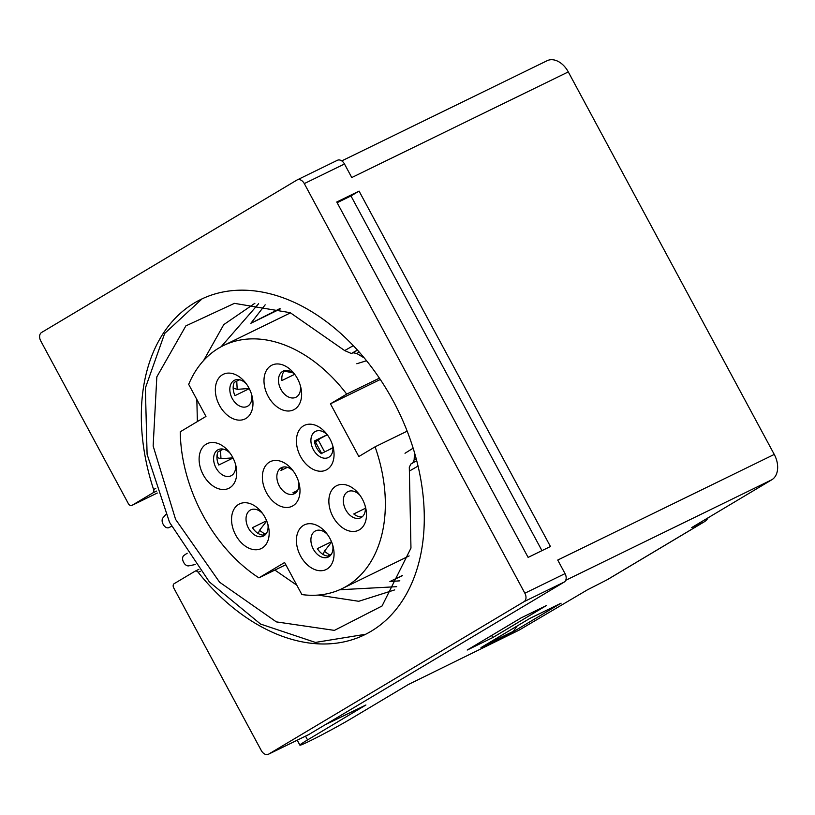 <?xml version="1.0" encoding="UTF-8"?>
<svg xmlns="http://www.w3.org/2000/svg" width="815" height="815" viewBox="0 0 815 815"><rect width="100%" height="100%" fill="white"/><g stroke="black" fill="none" stroke-linecap="round" stroke-linejoin="round"><path stroke-width="1.22" d="M341.77 160.901L547.12 60.718A20.538 14.14 64 0 1 568.289 71.914L774.25 454.424A20.538 14.14 -116 0 1 771.815 479.76L691.741 527.56L703.304 522.354A20.538 14.874 -120.8 0 0 704.109 521.926L607.807 579.414A20.538 14.874 59.2 0 1 607.012 579.842L587.33 589.887L519.002 630.189L408.264 684.559L351.092 718.687A33.558 1.416 -28.3 0 1 309.466 741.161A33.558 1.416 -28.3 0 1 299.9 745.155A33.558 1.416 -28.3 0 1 307.571 739.918L365.915 704.985L325.205 724.749M491.649 635.466L492.78 637.564L546.508 605.494L520.938 617.974L467.219 650.044A6.846 4.961 59.2 0 0 467.484 649.901A6.846 4.961 59.2 0 0 467.739 649.728M467.219 650.044L492.78 637.564M512.238 632.348L561.087 603.182L529.842 618.432L480.982 647.599L512.238 632.348A6.846 4.717 -116 0 0 513.277 631.37L485.231 645.062M517.118 626.022L513.277 631.37M708.133 517.78A20.538 14.874 -120.8 0 1 704.109 521.926M359.079 191.107L336.758 201.998L528.12 557.399L550.441 546.508L359.079 191.107L350.97 195.946L541.955 550.645M568.289 71.914L351.774 177.548L344.48 163.998A6.846 4.717 -116 0 0 337.42 160.27A6.846 4.717 -116 0 0 337.186 160.392M308.294 734.794A6.846 4.717 -116 0 0 308.539 734.682A6.846 4.717 -116 0 0 308.783 734.549L564.225 582.063A6.846 4.717 -116 0 0 565.039 573.617L557.735 560.058L774.25 454.424M40.75 340.935A6.846 4.717 64 0 1 41.565 332.489L297.006 180.003A6.846 4.717 64 0 1 297.251 179.871A6.846 4.717 64 0 1 304.301 183.599L524.86 593.218A6.846 4.717 64 0 1 524.045 601.664L268.604 754.16A6.846 4.717 64 0 1 268.359 754.283A6.846 4.717 64 0 1 261.309 750.554L173.727 587.91A3.423 2.353 64 0 1 174.135 583.693L195.009 571.234A3.423 2.353 64 0 1 195.131 571.162A3.423 2.353 64 0 1 198.188 572.313A186.594 128.444 -116 0 0 364.723 634.732A186.594 128.444 -116 0 0 398.168 410.617A186.594 128.444 -116 0 0 200.877 299.431A186.594 128.444 -116 0 0 153.597 489.499A3.423 2.353 64 0 1 152.843 492.922L131.969 505.382A3.423 2.353 64 0 1 131.857 505.443A3.423 2.353 64 0 1 128.322 503.578L40.75 340.935M379.403 378.15L346.701 394.103L330.452 403.812L380.299 379.484M330.452 403.812L358.824 456.522L375.083 446.814L407.174 431.155M350.97 195.946L337.135 202.701M375.083 446.814A135.239 93.093 64 0 1 342.106 588.624A135.239 93.093 64 0 1 301.876 594.583L284.608 562.513L258.915 577.855A135.239 93.093 64 0 1 180.268 431.777L205.961 416.434L188.693 384.374A135.239 93.093 64 0 1 223.504 345.529A135.239 93.093 64 0 1 346.701 394.103M297.506 378.7A24.827 17.084 64 0 1 300.816 387.41A24.827 17.084 64 0 1 282.54 409.914A24.827 17.084 64 0 1 264.957 373.871A24.827 17.084 64 0 1 293.94 373.331A24.827 17.084 64 0 1 297.506 378.7M329.943 438.939A24.827 17.084 64 0 1 333.243 447.639A24.827 17.084 64 0 1 314.977 470.153A24.827 17.084 64 0 1 297.394 434.11A24.827 17.084 64 0 1 326.377 433.56A24.827 17.084 64 0 1 329.943 438.939M362.38 499.177A24.827 17.084 64 0 1 365.68 507.877A24.827 17.084 64 0 1 347.414 530.392A24.827 17.084 64 0 1 329.831 494.348A24.827 17.084 64 0 1 358.814 493.798A24.827 17.084 64 0 1 362.38 499.177M248.85 387.848A24.827 17.084 64 0 1 252.161 396.548A24.827 17.084 64 0 1 233.885 419.053A24.827 17.084 64 0 1 216.311 383.019A24.827 17.084 64 0 1 245.284 382.469A24.827 17.084 64 0 1 248.85 387.848M295.876 475.196A24.827 17.084 64 0 1 299.187 483.896A24.827 17.084 64 0 1 280.92 506.4A24.827 17.084 64 0 1 263.337 470.367A24.827 17.084 64 0 1 292.32 469.817A24.827 17.084 64 0 1 295.876 475.196M329.932 538.44A24.827 17.084 64 0 1 333.243 547.15A24.827 17.084 64 0 1 314.977 569.654A24.827 17.084 64 0 1 297.394 533.611A24.827 17.084 64 0 1 326.377 533.071A24.827 17.084 64 0 1 329.932 538.44M232.632 457.235A24.827 17.084 64 0 1 235.932 465.936A24.827 17.084 64 0 1 217.666 488.44A24.827 17.084 64 0 1 200.083 452.406A24.827 17.084 64 0 1 229.066 451.856A24.827 17.084 64 0 1 232.632 457.235M265.069 517.464A24.827 17.084 64 0 1 268.369 526.174A24.827 17.084 64 0 1 250.103 548.678A24.827 17.084 64 0 1 232.52 512.645A24.827 17.084 64 0 1 261.503 512.095A24.827 17.084 64 0 1 265.069 517.464M285.81 564.734L258.915 577.855M327.528 435.078A14.548 10.014 -116 0 0 315.558 431.369A14.548 10.014 -116 0 0 312.94 448.841A14.548 10.014 -116 0 0 328.323 457.521A14.548 10.014 -116 0 0 332.764 445.805M327.182 434.721L314.386 440.956A14.548 10.014 -116 0 0 321.202 453.609L332.958 447.873M246.436 383.977A14.548 10.014 -116 0 0 234.465 380.279A14.548 10.014 -116 0 0 231.847 397.751A14.548 10.014 -116 0 0 247.23 406.43A14.548 10.014 -116 0 0 251.672 394.715M239.579 379.78L234.272 382.357A14.548 10.014 -116 0 0 234.975 395.642L249.278 388.663M327.528 534.579A14.548 10.014 -116 0 0 315.558 530.871A14.548 10.014 -116 0 0 312.929 548.342A14.548 10.014 -116 0 0 328.313 557.022A14.548 10.014 -116 0 0 332.764 545.317M331.389 541.792L317.351 548.638A14.548 10.014 -116 0 0 327.813 556.085L331.226 554.424M262.654 513.603A14.548 10.014 -116 0 0 250.684 509.895A14.548 10.014 -116 0 0 248.055 527.366A14.548 10.014 -116 0 0 263.439 536.056A14.548 10.014 -116 0 0 267.89 524.34M266.515 520.816L252.477 527.662A14.548 10.014 -116 0 0 262.939 535.109L266.352 533.448M359.965 495.316A14.548 10.014 -116 0 0 347.995 491.608A14.548 10.014 -116 0 0 345.366 509.08A14.548 10.014 -116 0 0 360.75 517.759A14.548 10.014 -116 0 0 365.202 506.044M365.405 508.285L353.771 513.959A14.548 10.014 -116 0 0 362.318 516.72M230.217 453.364A14.548 10.014 -116 0 0 218.247 449.656A14.548 10.014 -116 0 0 215.629 467.127A14.548 10.014 -116 0 0 231.012 475.817A14.548 10.014 -116 0 0 235.454 464.102M223.361 449.157L218.053 451.744A14.548 10.014 -116 0 0 218.746 465.019L233.049 458.04M295.091 374.839A14.548 10.014 -116 0 0 283.121 371.131A14.548 10.014 -116 0 0 280.503 388.602A14.548 10.014 -116 0 0 295.886 397.282A14.548 10.014 -116 0 0 300.328 385.577M284.904 370.54A14.548 10.014 -116 0 0 281.929 380.534L294.612 374.35M293.471 471.325A14.548 10.014 -116 0 0 281.501 467.627A14.548 10.014 -116 0 0 278.873 485.088A14.548 10.014 -116 0 0 294.256 493.778A14.548 10.014 -116 0 0 298.708 482.062M283.284 467.036A14.548 10.014 -116 0 0 280.981 470.479L287.42 467.331M297.587 490.477L292.962 492.739A14.548 10.014 -116 0 0 295.825 492.729M265.181 304.82L250.847 323.3L279.718 308.681M321.833 453.772L315.344 441.72L314.57 442.097M319.103 439.53L316.271 441.343M327.223 434.762L318.94 439.234M233.365 385.312L233.518 388.225L237.185 389.336L236.758 381.145M329.78 555.127L324.39 551.286L323.107 554.485M331.613 542.006L324.757 550.808M264.916 534.151L259.516 530.31L258.233 533.509M266.739 521.029L259.893 529.832M250.847 323.3L280.36 308.905M402.376 575.482L389.906 581.564L402.253 575.767M389.906 581.564L399.849 580.83M327.803 450.389L332.948 447.608M237.206 389.387A3.423 1.304 -3 0 0 237.797 389.315L249.176 388.46M217.147 454.689L217.299 457.612L220.967 458.723A3.423 1.304 -3 0 0 221.578 458.692L232.947 457.847M284.69 371.273A3.423 2.078 20.3 0 0 285.27 371.334L292.799 372.791M284.333 371.11L284.924 370.54M324.309 550.441L325.491 549.87M364.254 357.948L356.787 353.496L353.068 352.752L351.377 353.516L344.674 350.593L290.232 312.685L234.425 303.353L185.871 325.888L156.826 376.856L153.149 445.988L175.582 519.369L219.602 582.216L276.346 621.886L334.395 630.382L382.052 605.993L410.964 548.098L409.303 467.219L410.882 464.02L416.71 460.669L410.729 464.102M412.573 463.256L414.122 459.966L414.55 452.804M365.711 634.243L315.415 642.424L260.545 624.056L209.353 581.92L169.54 522.344L147.087 454.291L145.376 388.011L164.671 333.457L202.069 298.861M356.807 363.755L366.536 360.739L356.807 363.755M353.313 345.652L344.674 350.593M418.044 466.058L409.507 470.999M413.144 448.169L405.004 453.272L413.144 448.189M165.853 514.479L162.99 517.841A5.481 3.769 -116 0 0 163.02 524.014L163.336 524.605A5.481 3.769 -116 0 0 168.98 527.6A5.481 3.769 -116 0 0 169.031 527.57L171.507 526.296M187.195 553.202L184.007 555.392A5.481 3.769 -116 0 0 183.497 562.055L183.823 562.645A5.481 3.769 -116 0 0 188.836 565.844L195.182 564.55M565.702 580.321L771.815 479.76M307.571 739.918L305.533 736.149M607.012 579.842L703.304 522.354M344.48 163.998L304.301 183.599M524.86 593.218L565.039 573.617M200.347 571.254L198.188 572.313M153.597 489.499L155.757 488.44M156.633 491.068L152.843 492.922M131.969 505.382L157.305 493.014L131.857 505.443M564.225 582.063L524.045 601.664M268.604 754.16L308.783 734.549M195.254 571.111L198.85 569.359M258.6 303.72L221.099 346.772M339.661 589.754L396.671 586.688M254.891 303.272L223.758 324.625L203.587 360.556M196.843 399.513L197.373 421.569M274.879 570.062L296.843 585.231M318.013 595.082L358.743 601.287L394.735 589.887M324.635 451.938L318.217 440.019M220.539 450.532L220.967 458.723M359.201 352.06L356.787 353.496M353.068 352.752L357.469 350.124M357.398 350.053L351.377 353.516M416.2 458.723L414.122 459.966M467.484 649.901L521.08 617.902M297.231 740.203L299.9 745.155M529.719 618.493L560.852 603.314M297.251 179.871L337.42 160.27M308.539 734.682L268.359 754.283M195.131 571.162L198.85 569.349M223.504 345.529L290.548 312.817M342.106 588.624L409.15 555.911"/></g></svg>
